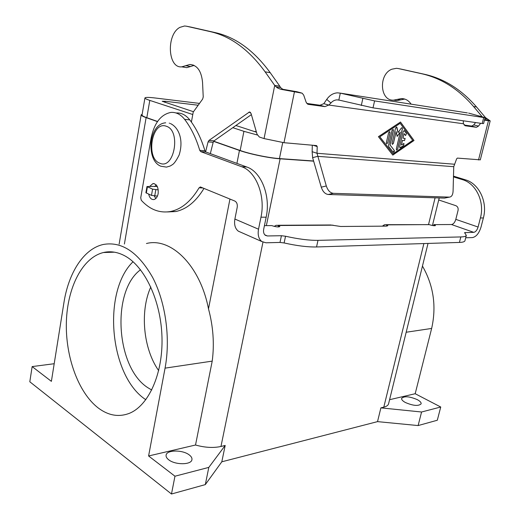 <?xml version="1.0" encoding="UTF-8"?>
<svg xmlns="http://www.w3.org/2000/svg" width="520" height="520" viewBox="0 0 520 520"><rect width="100%" height="100%" fill="white"/><g stroke="black" fill="none" stroke-linecap="round" stroke-linejoin="round"><path stroke-width="0.78" d="M482.137 116.714L473.564 106.509C458.425 88.992 441.058 78.046 421.479 73.684L398.255 68.536L396.448 68.309L391.924 69.193C378.365 74.184 379.776 101.042 393.575 100.152L401.466 98.573C405.425 98.631 408.642 100.49 411.125 104.15M400.972 69.076L424.567 74.295C444.119 78.657 461.454 89.557 476.567 107.01L485.524 117.637L490.185 120.887L484.451 120.172M183.573 67.132L186.836 67.645L194.103 65.403M191.399 122.077L193.225 112.086L202.65 99.053L203.229 96.934L202.54 82.264C201.383 70.922 197.139 65.007 189.806 64.506L181.747 66.846C167.713 68.51 166.153 34.431 179.92 27.359L184.529 26L186.375 26.195L210.288 31.629C230.614 36.218 248.885 49.621 265.109 71.844L274.722 85.442L279.825 86.223L270.218 72.689C254 50.583 235.729 37.232 215.397 32.643L191.061 27.131M402.487 140.374L401.414 144.95L403.975 143.475L403.689 145.496L400.413 147.745L399.893 147.816L399.626 146.705L403.163 131.547L404.228 130.566L406.49 133.555L405.541 135.519L404.066 133.601L402.994 138.19L405.145 138.45L404.495 140.589L402.428 140.361L404.443 140.576L405.048 138.417M401.414 144.95L402.428 140.361M399.938 147.836L403.631 145.483L403.871 143.442M402.994 138.19L404.066 133.601M405.587 135.538L406.432 133.542L404.125 130.533M387.738 142.798L386.626 143.793L386.334 142.662L388.648 132.626L389.753 131.631L390.046 132.782L387.738 142.798L389.987 132.769L389.643 131.593M386.672 143.819L387.679 142.785M412.704 140.355L400.134 123.299L379.788 136.812L393.101 153.829L412.704 140.355M400.192 123.312L379.788 136.812M414.011 140.491L392.801 155.097L378.417 136.675L400.485 122.031L414.011 140.491L400.459 122.051M392.776 155.058L413.959 140.478M379.847 136.825L393.101 153.829M394.245 150.384C394.524 151.56 394.199 152.217 393.276 152.353L388.668 146.49L388.538 145.496L392.035 130.37L393.126 129.383L393.419 130.533L390.078 144.995L394.245 150.384L390.019 144.976L393.361 130.513L393.022 129.344M393.322 152.373L394.193 150.371M398.021 132.659L401.323 128.05L402.116 127.699L402.402 128.843L397.683 149.091L396.598 150.078L396.325 148.967L400.25 132.087L397.144 136.422L396.149 131.606L393.419 143.37L392.327 144.359L392.041 143.234L395.564 128.017L396.65 127.03L396.962 127.517L398.021 132.659L396.546 126.997M396.637 150.098L397.625 149.078L402.344 128.83L402.012 127.666M400.25 132.087L397.131 136.351M392.373 144.385L393.361 143.358L396.149 131.606M453.746 166.686L317.642 156.325L312.624 157.684L312.137 151.684L317.012 153.276L326.307 185.965C327.841 190.483 330.187 192.933 333.353 193.33L449.429 197.125C451.633 196.865 452.849 194.889 453.082 191.204L453.746 166.686L456.651 158.795L457.392 158.1L480.304 159.848M480.643 123.279L478.485 126.106L476.431 127.302L465.406 125.794L463.444 123.767L463.249 121.771L463.645 120.848M279.825 86.223L280.54 87.562L282.802 89.284L281.158 89.362L302.178 93.203L303.719 95.166L306.124 102.2L307.613 104.111L308.399 104.364L324.928 106.62L328.796 105.047L323.811 103.681L326.736 99.411C329.55 95.349 333.112 93.158 337.415 92.84L340.321 93.138L338.825 100.035L337.09 99.853C334.678 99.977 332.625 101.023 330.935 102.999L328.796 105.047L463.444 123.767M454.435 164.229L317.012 153.276L317.213 146.562L316.602 145.594L283.978 142.701L264.056 138.573L259.35 137.026L257.056 134.251L251.024 113.406L249.418 112.008L208.962 140.433L208.078 141.876L205.602 151.827M157.222 186.381L146.978 186.537L145.892 192.738L151.483 195.397L157.43 196.112M156.52 185.263L155.909 184.997M210.333 153.627L213.174 142.292L214.058 140.862L251.375 114.621M323.811 103.681L319.95 105.242L306.793 103.434M281.158 89.362C278.675 88.627 277.075 87.848 276.367 87.035L274.722 85.442L264.056 138.573M282.802 89.284L296.927 91.741M312.312 145.216L312.137 151.684M483.717 117.54L485.089 117.65L483.587 123.591L482.216 123.507L483.717 117.54L374.582 100.906L340.321 93.138L467.35 112.898M338.825 100.035L373.016 107.861L374.582 100.906M158.249 189.872L152.581 189.144L146.978 186.537M312.624 157.684L321.262 187.174C322.784 191.666 325.137 194.103 328.302 194.487L444.457 198.107L449.429 197.125M482.216 123.507L373.016 107.861M464.106 125.041L471.725 126.087L473.779 124.898L475.572 122.558M485.089 117.65L468.618 113.094M484.965 117.552L485.524 117.637M404.755 99.073L396.695 100.64L393.575 100.152M445.536 197.912L444.574 198.107M154.291 196.027L155.818 198.51M149.649 186.42L152.971 183.58C156.871 183.976 158.594 187.337 158.145 193.681C157.437 197.041 156.006 198.998 153.862 199.563C151.327 199.732 149.597 197.925 148.674 194.149M189.163 454.857C191.321 456.469 192.238 458.094 191.919 459.738C191.308 464.971 175.188 465.082 168.733 459.803C166.686 458.218 165.815 456.632 166.12 455.052C166.842 449.781 182.65 449.716 189.163 454.857M417.268 399.626C420.075 401.154 421.363 402.558 421.115 403.851C418.483 406.289 413.238 405.841 405.379 402.506C402.636 400.985 401.388 399.601 401.642 398.353C404.248 395.915 409.454 396.338 417.268 399.626M145.847 399.737L145.71 399.646C109.356 375.791 102.102 291.584 133.048 261.722M124.566 255.723C144.541 266.168 161.018 300.619 161.987 337.344C163.046 374.082 148.382 406.172 128.856 413.524C118.43 417.3 108.251 415.467 98.319 408.038C78.221 392.71 65.305 356.343 66.371 321.893C67.386 287.437 82.42 257.595 103.434 252.525C110.377 250.906 117.423 251.972 124.566 255.723M151.756 390.032L147.901 387.738C115.798 367.497 111.248 291.103 140.524 269.763M158.685 370.624C143.195 348.771 139.776 311.252 150.806 286.969M146.458 243.51C170.911 237.159 200.142 265.414 208.494 308.854C213.233 326.573 214.474 343.993 212.212 361.121L195.52 445.016L148.597 455.975L165.061 368.141L212.212 361.121M422.454 266.084C433.557 285.506 436.625 306.293 431.646 328.445L415.188 393.725L440.739 407.01L437.307 420.245L418.119 425.568L377.526 421.629L221.812 461.799L205.309 484.614L171.483 494L29.809 381.778L32.149 366.587L51.389 381.355L63.908 302.776C68.569 272.662 83.772 248.787 103.194 244.498C121.68 241.124 138.164 252.109 152.646 277.446C165.613 302.269 170.671 338.293 165.061 368.141M32.149 366.587L54.204 363.721M221.812 461.799L225.192 445.451L208.812 467.396L174.961 476.209L148.597 455.975M225.192 445.451L220.961 446.472C213.408 448.116 204.932 447.629 195.52 445.016M415.188 393.725L389.578 399.704M388.603 403.656L388.557 403.871C388.089 405.392 386.503 406.49 383.793 407.166L380.887 407.869L421.577 412.003L440.739 407.01M199.505 103.402L155.071 97.981C148.772 97.234 145.399 97.214 144.95 97.923C144.84 98.462 146.458 99.288 149.792 100.392L192.784 114.523M157.56 121.472L146.822 117.702C143.507 116.526 141.915 115.616 142.038 114.978L144.937 97.974M313.593 160.986L279.435 158.587C269.067 157.93 249.86 153.978 240.169 150.495L213.701 141.2M232.804 127.68L243.919 131.333L257.322 134.986M256.302 131.657L254.137 131.443M256.458 132.197L235.892 125.509M193.486 111.722L162.195 101.27L165.25 101.276L198.185 105.228M157.456 121.622L146.113 117.63C142.688 116.415 141.044 115.473 141.173 114.816L142.162 114.263M313.644 161.167L280.105 158.821C269.38 158.145 249.477 154.044 239.453 150.442L213.583 141.349M418.119 425.568L421.577 412.003M377.526 421.629L380.887 407.869M205.309 484.614L208.812 467.396M171.483 494L174.961 476.209M382.291 226.167L384.813 224.672L386.815 224.861L386.516 226.135M433.609 225.693L433.869 224.627L435.474 225.583C434.551 225.953 432.49 225.647 429.279 224.653L386.178 224.666M429.163 224.614L386.815 224.861L387.81 225.778L386.445 226.135L340.665 226.48L330.681 224.978L277.68 225.277M453.486 176.15L465.374 179.803C478.966 183.534 487.844 201.955 483.373 217.958L481.039 227.006C479.063 233.337 476.177 236.867 472.394 237.588L465.712 237.757M466.317 235.391L464.938 240.799C464.581 241.768 462.741 242.314 459.433 242.437L460.824 236.938C464.132 236.847 465.966 236.327 466.317 235.391L464.568 232.667L473.74 232.336C475.637 231.985 477.081 230.217 478.082 227.039L480.415 217.952C484.894 201.87 475.995 183.372 462.384 179.628L453.466 176.885M438.718 199.972L455.858 205.68C457.697 206.537 458.432 208.117 458.055 210.425L455.812 219.356C454.851 222.475 453.407 224.198 451.49 224.523L433.869 224.627M459.433 242.437L316.543 246.961C307.651 247.143 296.849 245.804 284.122 242.951L280.007 242.437L265.993 242.794L261.853 241.553C258.668 239.005 257.556 234.891 258.525 229.209L260.975 217.185C265.694 195.864 256.048 171.411 241.631 166.712L200.766 151.645L199.758 150.371C196.086 138.079 191.035 127.738 184.613 119.353C180.596 114.309 176 112.002 170.827 112.431C160.836 114.478 154.265 123.038 151.106 138.112L140.732 197.789L141.271 200.272C149.819 209.599 159.569 213.343 170.528 211.504C181.5 209.209 191.009 201.318 199.062 187.824L200.681 187.064L234.871 201.071C236.808 202.189 237.588 204.263 237.211 207.305L234.891 219.05C233.981 224.601 235.138 228.644 238.349 231.179L240.806 232.264M460.824 236.938L317.993 240.35C309.101 240.468 298.285 239.096 285.538 236.236L281.418 235.716L267.404 235.963L265.382 235.352C263.77 234.078 263.211 232.011 263.705 229.158L266.156 217.204C270.868 196.008 261.228 171.691 246.811 167.018L205.94 152.016L204.932 150.748C201.253 138.522 196.203 128.232 189.774 119.886C185.79 114.907 181.227 112.606 176.085 112.99M274.183 226.363L276.185 225.284L278.408 225.505L279.858 226.571C278.44 227.24 275.736 226.909 271.752 225.596L264.427 225.641M167.472 211.939L175.669 211.549C186.524 209.3 195.962 201.584 203.983 188.422M156.117 184.795L154.772 186.596M401.369 69.154L398.255 68.536M185.647 65.709L190.736 66.521M478.51 159.978L488.436 120.763M294.424 91.91L283.978 142.701M157.488 186.947L156.832 186.661M330.935 102.999L326.736 99.411M324.928 106.62L319.95 105.242M280.54 87.562L276.367 87.035M301.411 92.95L296.387 91.598M308.399 104.364L307.781 104.189M317.213 146.562L313.267 145.301M186.375 26.195L191.471 27.215M208.078 141.876L213.174 142.292M208.962 140.433L214.058 140.862M248.749 112.275L250.542 112.483M265.109 71.844L270.218 72.689M210.288 31.629L215.397 32.643M361.29 105.495L362.837 98.52M155.805 189.8L154.7 196.047M152.581 189.144L151.483 195.397M147.413 186.888L146.328 193.102M333.353 193.33L328.302 194.487M326.307 185.965L321.262 187.174M484.868 118.521L486.818 118.853M484.614 119.528L489.125 120.426M476.567 107.01L473.564 106.509M400.51 99.879L397.397 99.385M424.567 74.295L421.479 73.684M478.485 126.106L473.779 124.898M476.431 127.302L471.725 126.087M465.406 125.794L464.971 125.684M449.312 197.125L444.457 198.107M159.803 163.209C145.392 158.373 151.931 120.413 166.341 126.263C181.369 130.618 174.2 170.138 159.803 163.209M431.646 328.445L406.178 332.241M383.793 407.166L423.885 243.561M428.565 224.445L435.091 197.815M149.792 100.392L146.822 117.702M243.919 131.333L240.169 150.495M165.25 101.276L165.042 102.473M282.724 142.571L279.435 158.587M124.397 244.017L146.113 117.63M208.494 308.854L229.951 199.056M236.925 163.384L239.453 150.442M220.961 446.472L262.958 242.197M266.364 225.628L280.105 158.821M384.176 226.155L383.838 224.998M455.812 219.356L478.082 227.039M473.74 232.336L451.49 224.523M483.373 217.958L480.415 217.952M465.374 179.803L462.384 179.628M465.049 233.201L465.231 232.486M316.543 246.961L317.993 240.35M333.079 225.18L278.408 225.505M264.784 234.826L267.404 235.963M278.239 226.947L278.531 225.556M234.891 219.05L258.525 229.209M199.062 187.824L202.852 187.954M241.631 166.712L246.811 167.018M260.975 217.185L266.156 217.204M200.766 151.645L205.94 152.016M199.758 150.371L204.932 150.748M184.613 119.353L189.774 119.886M280.007 242.437L281.418 235.716M284.122 242.951L285.538 236.236M181.747 66.846L186.836 67.645M193.362 65.078L189.806 64.506M249.945 112.073L249.418 112.008M339.567 100.217L337.09 99.853M490.185 120.887L480.298 159.874M401.466 98.573L404.573 99.073M165.685 122.811C148.603 123.799 145.607 160.388 160.862 166.231L166.511 167.102L170.216 166.017L172.523 164.6C174.272 163.475 176.475 160.277 179.133 155.012C183.839 140.147 178.919 127.491 170.378 123.526M103.434 252.525L114.452 252.187M388.557 403.871L428.025 243.431M432.438 225.498L439.218 197.944M169.234 123.149L169.618 123.266M119.126 244.133L141.16 114.881M238.349 231.179L261.853 241.553M152.971 183.58L154.206 183.625M170.528 211.504L175.669 211.549M200.525 187.011L200.089 186.999"/></g></svg>
